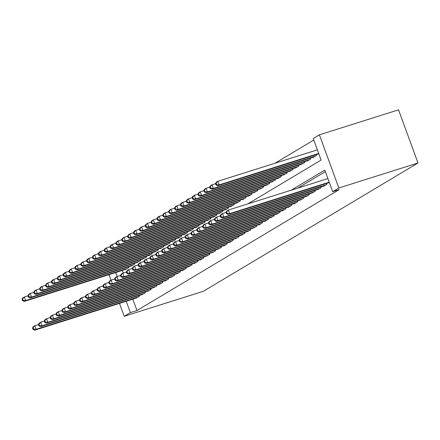 <?xml version="1.0" encoding="UTF-8"?>
<svg xmlns="http://www.w3.org/2000/svg" width="440" height="440" viewBox="0 0 440 440"><rect width="100%" height="100%" fill="white"/><g stroke="black" fill="none" stroke-linecap="round" stroke-linejoin="round"><path stroke-width="0.66" d="M247.797 203.896L321.118 160.061L313.231 138.512L319.385 134.833L398.547 109.824L418 162.982L203.379 291.286L124.218 316.289L130.378 312.609L136.972 310.525L339.279 189.585L332.684 191.67L324.797 170.121L291.28 190.157M313.786 140.036L274.934 163.262M323.351 186.098L323.45 186.357L326.964 184.256L326.656 183.403M317.488 189.602L321.101 187.759L320.793 186.906M311.625 193.111L315.238 191.263L314.925 190.41M305.762 196.614L309.375 194.772L309.062 193.919M299.899 200.118L303.512 198.275L303.199 197.423M294.03 203.627L294.129 203.885L297.644 201.779L297.336 200.931M288.167 207.13L288.266 207.389L291.781 205.288L291.473 204.435M282.304 210.634L282.398 210.898L285.918 208.791L285.604 207.939M276.441 214.143L280.055 212.295L279.741 211.448M270.578 217.646L274.192 215.804L273.878 214.951M264.715 221.15L264.809 221.414L268.329 219.307L268.015 218.455M258.846 224.659L258.946 224.917L262.46 222.816L262.152 221.964M252.984 228.162L256.597 226.32L256.284 225.467M247.121 231.671L250.734 229.823L250.421 228.971M241.257 235.174L244.871 233.332L244.558 232.48M235.395 238.678L239.008 236.836L238.695 235.983M229.526 242.187L229.625 242.446L233.139 240.339L232.832 239.487M223.663 245.691L223.762 245.949L227.277 243.848L226.969 242.996M217.8 249.194L221.414 247.352L221.1 246.499M211.937 252.703L215.551 250.855L215.237 250.008M206.074 256.207L209.688 254.364L209.374 253.512M200.211 259.71L200.305 259.974L203.825 257.868L203.511 257.015M194.343 263.219L194.441 263.478L197.956 261.371L197.648 260.524M188.48 266.723L192.093 264.88L191.78 264.028M182.617 270.226L182.71 270.49L186.23 268.384L185.917 267.531M176.754 273.735L180.367 271.893L180.054 271.04M170.891 277.239L174.504 275.396L174.191 274.544M165.022 280.748L165.121 281.006L168.636 278.899L168.328 278.047M159.159 284.251L159.258 284.51L162.773 282.409L162.465 281.556M153.296 287.755L156.91 285.912L156.596 285.06M147.433 291.264L151.047 289.416L150.733 288.563M141.57 294.767L145.184 292.925L144.87 292.072M122.304 270.446L123.239 272.998M125.191 269.538L128.805 267.69L128.491 266.844M131.054 266.03L134.668 264.187L134.354 263.335M136.917 262.526L140.531 260.684L140.217 259.831M142.78 259.023L146.394 257.175L146.08 256.322M148.643 255.514L148.742 255.772L152.257 253.671L151.948 252.819M154.512 252.01L158.12 250.168L157.812 249.315M160.375 248.507L163.988 246.659L163.674 245.806M166.238 244.998L169.851 243.155L169.538 242.303M172.101 241.494L175.714 239.652L175.401 238.799M177.964 237.985L178.063 238.249L181.577 236.143L181.269 235.29M183.827 234.482L183.926 234.74L187.44 232.639L187.132 231.787M189.695 230.978L193.309 229.136L192.995 228.283M195.558 227.469L195.652 227.733L199.172 225.627L198.858 224.774M201.421 223.966L205.035 222.123L204.721 221.271M207.284 220.462L210.898 218.614L210.584 217.767M213.147 216.953L213.246 217.217L216.761 215.111L216.453 214.258M219.016 213.45L222.629 211.607L222.316 210.755M224.879 209.946L228.492 208.098L228.179 207.246M230.742 206.437L234.355 204.595L234.042 203.742M236.605 202.934L240.218 201.091L239.905 200.239M242.468 199.43L242.566 199.689L246.081 197.582L245.773 196.73M248.331 195.921L248.43 196.18L251.944 194.079L251.636 193.226M254.199 192.418L257.812 190.575L257.499 189.722M260.062 188.914L263.676 187.066L263.362 186.214M265.925 185.405L269.538 183.563L269.225 182.71M271.788 181.902L275.402 180.059L275.088 179.207M277.651 178.393L277.75 178.656L281.264 176.55L280.957 175.698M283.52 174.889L287.133 173.047L286.82 172.194M289.382 171.386L292.996 169.538L292.683 168.691M295.245 167.877L295.339 168.141L298.859 166.034L298.546 165.181M301.109 164.373L304.722 162.531L304.409 161.678M306.972 160.87L307.07 161.128L310.585 159.022L310.277 158.169M312.834 157.361L312.934 157.619L316.448 155.518L316.14 154.666M325.358 171.644L297.875 188.073M132.82 299.184L136.972 310.525M135.707 298.27L139.321 296.428L139.007 295.576M332.684 191.67L338.844 187.99L418 162.982M338.844 187.99L319.385 134.833M115.709 272.531L117.183 276.562M108.983 274.659L111.007 280.192M119.499 303.391L124.218 316.289M126.225 301.268L130.378 312.609M32.516 327.943L33.044 329.379L33.627 329.027L33.105 327.591L32.516 327.943L33.396 326.584L34.864 325.71L36.179 329.302L138.292 297.044M33.627 329.027L36.179 329.302L34.711 330.176L136.824 297.918M33.105 327.591L34.864 325.71L38.434 324.583M33.044 329.379L34.711 330.176M22 299.206L22.528 300.641L23.111 300.295L22.589 298.854L22 299.206L22.88 297.853L24.349 296.973L25.663 300.564L24.195 301.444L126.308 269.181M27.918 295.845L24.349 296.973L22.589 298.854M127.776 268.307L25.663 300.564L23.111 300.295M24.195 301.444L22.528 300.641M38.379 324.434L38.907 325.875L39.49 325.523L38.968 324.088L38.379 324.434L39.259 323.081L40.727 322.201L42.042 325.793L144.155 293.535M39.49 325.523L42.042 325.793L40.574 326.673L142.692 294.415M38.968 324.088L40.727 322.201L44.297 321.074M38.907 325.875L40.574 326.673M44.242 320.93L44.77 322.366L45.359 322.02L44.831 320.579L44.242 320.93L45.122 319.572L46.59 318.698L47.905 322.289L150.018 290.032M45.359 322.02L47.905 322.289L46.437 323.164L148.555 290.906M44.831 320.579L46.59 318.698L50.16 317.57M44.77 322.366L46.437 323.164M50.105 317.427L50.633 318.863L51.221 318.511L50.694 317.075L50.105 317.427L50.99 316.069L52.454 315.194L53.768 318.786L155.881 286.528M51.221 318.511L53.768 318.786L52.305 319.66L154.418 287.402M50.694 317.075L52.454 315.194L56.023 314.067M50.633 318.863L52.305 319.66M55.974 313.918L56.496 315.359L57.085 315.007L56.557 313.572L55.974 313.918L56.854 312.565L58.317 311.685L59.631 315.277L161.75 283.019M57.085 315.007L59.631 315.277L58.168 316.157L160.281 283.894M56.557 313.572L58.317 311.685L61.886 310.558M56.496 315.359L58.168 316.157M27.863 295.702L28.391 297.138L28.974 296.786L28.451 295.35L27.863 295.702L28.743 294.344L30.212 293.469L31.526 297.061L30.058 297.935L132.176 265.678M33.781 292.341L30.212 293.469L28.451 295.35M133.639 264.803L31.526 297.061L28.974 296.786M30.058 297.935L28.391 297.138M33.726 292.193L34.254 293.634L34.843 293.282L34.315 291.847L33.726 292.193L34.611 290.84L36.075 289.96L37.389 293.557L35.926 294.432L138.039 262.174M39.644 288.833L36.075 289.96L34.315 291.847M139.502 261.294L37.389 293.557L34.843 293.282M35.926 294.432L34.254 293.634M39.595 288.69L40.117 290.125L40.706 289.779L40.178 288.338L39.595 288.69L40.475 287.331L41.938 286.457L43.252 290.048L41.789 290.928L143.902 258.665M45.507 285.329L41.938 286.457L40.178 288.338M145.371 257.791L43.252 290.048L40.706 289.779M41.789 290.928L40.117 290.125M45.458 285.186L45.98 286.622L46.569 286.27L46.041 284.834L45.458 285.186L46.338 283.827L47.8 282.953L49.115 286.545L47.652 287.419L149.765 255.162M51.376 281.826L47.8 282.953L46.041 284.834M151.234 254.287L49.115 286.545L46.569 286.27M47.652 287.419L45.98 286.622M61.837 310.415L62.359 311.85L62.948 311.498L62.419 310.062L61.837 310.415L62.717 309.056L64.185 308.182L65.5 311.773L167.613 279.516M62.948 311.498L65.5 311.773L64.031 312.648L166.144 280.39M62.419 310.062L64.185 308.182L67.755 307.054M62.359 311.85L64.031 312.648M51.321 281.677L51.849 283.118L52.431 282.766L51.909 281.331L51.321 281.677L52.201 280.324L53.669 279.444L54.984 283.036L53.515 283.916L155.628 251.658M57.239 278.317L53.669 279.444L51.909 281.331M157.097 250.778L54.984 283.036L52.431 282.766M53.515 283.916L51.849 283.118M67.7 306.911L68.228 308.347L68.811 307.995L68.288 306.559L67.7 306.911L68.58 305.553L70.048 304.678L71.363 308.27L173.476 276.007M68.811 307.995L71.363 308.27L69.894 309.144L172.007 276.887M68.288 306.559L70.048 304.678L73.618 303.55M68.228 308.347L69.894 309.144M57.184 278.173L57.712 279.609L58.294 279.257L57.772 277.822L57.184 278.173L58.063 276.815L59.532 275.94L60.846 279.532L59.378 280.406L161.496 248.149M63.102 274.813L59.532 275.94L57.772 277.822M162.96 247.275L60.846 279.532L58.294 279.257M59.378 280.406L57.712 279.609M73.562 303.402L74.091 304.838L74.674 304.491L74.151 303.055L73.562 303.402L74.443 302.049L75.911 301.169L77.226 304.761L179.339 272.503M74.674 304.491L77.226 304.761L75.757 305.641L177.876 273.378M74.151 303.055L75.911 301.169L79.481 300.041M74.091 304.838L75.757 305.641M63.047 274.67L63.575 276.106L64.158 275.754L63.635 274.318L63.047 274.67L63.927 273.312L65.395 272.437L66.71 276.029L65.241 276.903L167.36 244.646M68.965 271.31L65.395 272.437L63.635 274.318M168.823 243.766L66.71 276.029L64.158 275.754M65.241 276.903L63.575 276.106M79.425 299.899L79.954 301.334L80.542 300.982L80.014 299.547L79.425 299.899L80.311 298.54L81.774 297.666L83.088 301.257L185.202 269M80.542 300.982L83.088 301.257L81.626 302.132L183.739 269.874M80.014 299.547L81.774 297.666L85.344 296.538M79.954 301.334L81.626 302.132M68.91 271.161L69.438 272.602L70.026 272.25L69.498 270.815L68.91 271.161L69.795 269.808L71.258 268.928L72.573 272.52L71.109 273.399L173.222 241.137M74.828 267.801L71.258 268.928L69.498 270.815M174.686 240.262L72.573 272.52L70.026 272.25M71.109 273.399L69.438 272.602M85.294 296.395L85.817 297.831L86.405 297.479L85.877 296.043L85.294 296.395L86.174 295.036L87.637 294.162L88.951 297.754L191.07 265.49M86.405 297.479L88.951 297.754L87.489 298.628L189.602 266.371M85.877 296.043L87.637 294.162L91.207 293.034M85.817 297.831L87.489 298.628M74.778 267.658L75.3 269.093L75.889 268.741L75.361 267.305L74.778 267.658L75.658 266.299L77.121 265.425L78.436 269.016L76.972 269.891L179.086 237.633M80.691 264.297L77.121 265.425L75.361 267.305M180.554 236.759L78.436 269.016L75.889 268.741M76.972 269.891L75.3 269.093M91.157 292.886L91.68 294.322L92.268 293.975L91.74 292.534L91.157 292.886L92.037 291.533L93.5 290.653L94.814 294.245L196.933 261.987M92.268 293.975L94.814 294.245L93.352 295.125L195.465 262.862M91.74 292.534L93.5 290.653L97.075 289.526M91.68 294.322L93.352 295.125M80.641 264.154L81.163 265.589L81.752 265.238L81.224 263.802L80.641 264.154L81.521 262.796L82.989 261.921L84.304 265.513L82.836 266.387L184.948 234.13M86.559 260.794L82.989 261.921L81.224 263.802M186.417 233.25L84.304 265.513L81.752 265.238M82.836 266.387L81.163 265.589M97.02 289.382L97.548 290.818L98.131 290.466L97.609 289.031L97.02 289.382L97.9 288.024L99.368 287.15L100.683 290.741L202.796 258.484M98.131 290.466L100.683 290.741L99.215 291.616L201.328 259.358M97.609 289.031L99.368 287.15L102.938 286.022M97.548 290.818L99.215 291.616M86.504 260.645L87.032 262.081L87.615 261.734L87.093 260.293L86.504 260.645L87.384 259.292L88.853 258.412L90.167 262.004L88.699 262.884L190.812 230.621M92.422 257.285L88.853 258.412L87.093 260.293M192.28 229.746L90.167 262.004L87.615 261.734M88.699 262.884L87.032 262.081M102.883 285.874L103.411 287.315L103.994 286.963L103.472 285.527L102.883 285.874L103.763 284.52L105.232 283.641L106.546 287.238L208.659 254.975M103.994 286.963L106.546 287.238L105.078 288.112L207.196 255.855M103.472 285.527L105.232 283.641L108.801 282.513M103.411 287.315L105.078 288.112M92.367 257.142L92.895 258.577L93.478 258.225L92.956 256.79L92.367 257.142L93.247 255.783L94.716 254.909L96.03 258.5L94.562 259.375L196.68 227.117M98.285 253.781L94.716 254.909L92.956 256.79M198.143 226.243L96.03 258.5L93.478 258.225M94.562 259.375L92.895 258.577M108.746 282.37L109.274 283.805L109.863 283.459L109.335 282.018L108.746 282.37L109.626 281.012L111.095 280.137L112.409 283.729L214.522 251.471M109.863 283.459L112.409 283.729L110.941 284.609L213.059 252.346M109.335 282.018L111.095 280.137L114.664 279.01M109.274 283.805L110.941 284.609M98.23 253.638L98.758 255.074L99.347 254.722L98.819 253.286L98.23 253.638L99.116 252.28L100.579 251.405L101.893 254.997L100.43 255.871L202.543 223.614M104.148 250.272L100.579 251.405L98.819 253.286M204.006 222.734L101.893 254.997L99.347 254.722M100.43 255.871L98.758 255.074M114.609 278.867L115.137 280.302L115.726 279.95L115.198 278.514L114.609 278.867L115.495 277.508L116.958 276.634L118.272 280.225L220.385 247.968M115.726 279.95L118.272 280.225L116.809 281.1L218.922 248.842M115.198 278.514L116.958 276.634L120.527 275.506M115.137 280.302L116.809 281.1M104.099 250.129L104.621 251.565L105.21 251.218L104.682 249.777L104.099 250.129L104.979 248.776L106.442 247.896L107.756 251.488L106.293 252.368L208.406 220.105M110.011 246.769L106.442 247.896L104.682 249.777M209.875 219.23L107.756 251.488L105.21 251.218M106.293 252.368L104.621 251.565M120.478 275.358L121 276.798L121.589 276.447L121.061 275.011L120.478 275.358L121.358 274.005L122.821 273.125L124.135 276.721L226.254 244.459M121.589 276.447L124.135 276.721L122.672 277.596L224.785 245.339M121.061 275.011L122.821 273.125L126.396 271.997M121 276.798L122.672 277.596M109.962 246.626L110.484 248.061L111.073 247.709L110.545 246.274L109.962 246.626L110.842 245.267L112.305 244.393L113.619 247.984L112.156 248.859L214.269 216.601M115.88 243.265L112.305 244.393L110.545 246.274M215.738 215.727L113.619 247.984L111.073 247.709M112.156 248.859L110.484 248.061M126.341 271.854L126.863 273.29L127.452 272.943L126.924 271.502L126.341 271.854L127.221 270.496L128.689 269.621L130.004 273.213L232.117 240.955M127.452 272.943L130.004 273.213L128.535 274.087L230.648 241.83M126.924 271.502L128.689 269.621L132.258 268.494M126.863 273.29L128.535 274.087M115.825 243.117L116.353 244.558L116.936 244.206L116.413 242.77L115.825 243.117L116.705 241.764L118.173 240.884L119.488 244.481L118.019 245.355L220.132 213.098M121.743 239.756L118.173 240.884L116.413 242.77M221.601 212.218L119.488 244.481L116.936 244.206M118.019 245.355L116.353 244.558M132.204 268.351L132.732 269.786L133.315 269.434L132.792 267.999L132.204 268.351L133.084 266.992L134.552 266.118L135.867 269.709L237.98 237.452M133.315 269.434L135.867 269.709L134.398 270.584L236.511 238.326M132.792 267.999L134.552 266.118L138.121 264.99M132.732 269.786L134.398 270.584M121.688 239.613L122.216 241.049L122.799 240.702L122.276 239.261L121.688 239.613L122.568 238.255L124.036 237.38L125.351 240.972L123.882 241.852L226.001 209.589M127.606 236.253L124.036 237.38L122.276 239.261M227.464 208.714L125.351 240.972L122.799 240.702M123.882 241.852L122.216 241.049M138.067 264.841L138.595 266.283L139.178 265.93L138.655 264.495L138.067 264.841L138.947 263.489L140.415 262.609L141.73 266.2L243.843 233.943M139.178 265.93L141.73 266.2L140.261 267.08L242.38 234.823M138.655 264.495L140.415 262.609L143.985 261.481M138.595 266.283L140.261 267.08M127.551 236.11L128.079 237.545L128.667 237.193L128.139 235.757L127.551 236.11L128.43 234.751L129.899 233.877L131.214 237.468L129.745 238.343L231.864 206.085M133.469 232.749L129.899 233.877L128.139 235.757M233.327 205.211L131.214 237.468L128.667 237.193M129.745 238.343L128.079 237.545M143.93 261.338L144.458 262.774L145.046 262.422L144.518 260.986L143.93 261.338L144.815 259.98L146.278 259.105L147.593 262.697L249.706 230.439M145.046 262.422L147.593 262.697L146.13 263.571L248.243 231.314M144.518 260.986L146.278 259.105L149.847 257.978M144.458 262.774L146.13 263.571M133.413 232.601L133.942 234.042L134.53 233.69L134.002 232.254L133.413 232.601L134.299 231.248L135.762 230.368L137.077 233.959L135.614 234.839L237.727 202.582M139.332 229.24L135.762 230.368L134.002 232.254M239.19 201.702L137.077 233.959L134.53 233.69M135.614 234.839L133.942 234.042M149.798 257.835L150.321 259.27L150.909 258.918L150.381 257.483L149.798 257.835L150.678 256.476L152.141 255.602L153.456 259.193L255.574 226.93M150.909 258.918L153.456 259.193L151.993 260.068L254.106 227.81M150.381 257.483L152.141 255.602L155.711 254.474M150.321 259.27L151.993 260.068M139.282 229.097L139.805 230.532L140.393 230.186L139.865 228.745L139.282 229.097L140.162 227.739L141.625 226.864L142.94 230.456L141.477 231.33L243.59 199.073M145.195 225.737L141.625 226.864L139.865 228.745M245.058 198.198L142.94 230.456L140.393 230.186M141.477 231.33L139.805 230.532M155.661 254.326L156.184 255.761L156.772 255.415L156.244 253.979L155.661 254.326L156.541 252.973L158.01 252.093L159.319 255.684L261.437 223.427M156.772 255.415L159.319 255.684L157.856 256.564L259.969 224.301M156.244 253.979L158.01 252.093L161.579 250.965M156.184 255.761L157.856 256.564M145.145 225.594L145.668 227.029L146.256 226.677L145.728 225.242L145.145 225.594L146.025 224.235L147.494 223.361L148.808 226.952L147.34 227.827L249.453 195.569M151.063 222.233L147.494 223.361L145.728 225.242M250.921 194.689L148.808 226.952L146.256 226.677M147.34 227.827L145.668 227.029M161.524 250.822L162.052 252.258L162.635 251.906L162.113 250.47L161.524 250.822L162.404 249.464L163.873 248.589L165.187 252.181L267.3 219.923M162.635 251.906L165.187 252.181L163.719 253.055L265.832 220.798M162.113 250.47L163.873 248.589L167.442 247.462M162.052 252.258L163.719 253.055M151.008 222.085L151.536 223.526L152.119 223.174L151.597 221.738L151.008 222.085L151.888 220.732L153.357 219.852L154.671 223.443L153.203 224.323L255.316 192.06M156.926 218.724L153.357 219.852L151.597 221.738M256.784 191.186L154.671 223.443L152.119 223.174M153.203 224.323L151.536 223.526M167.387 247.319L167.915 248.754L168.498 248.402L167.976 246.966L167.387 247.319L168.267 245.96L169.736 245.086L171.05 248.677L273.163 216.414M168.498 248.402L171.05 248.677L169.582 249.552L271.7 217.294M167.976 246.966L169.736 245.086L173.305 243.958M167.915 248.754L169.582 249.552M156.871 218.581L157.399 220.017L157.982 219.665L157.46 218.229L156.871 218.581L157.751 217.223L159.22 216.348L160.534 219.94L159.066 220.814L261.184 188.556M162.789 215.221L159.22 216.348L157.46 218.229M262.647 187.682L160.534 219.94L157.982 219.665M159.066 220.814L157.399 220.017M173.25 243.81L173.778 245.245L174.367 244.899L173.839 243.458L173.25 243.81L174.136 242.457L175.599 241.577L176.913 245.168L279.026 212.911M174.367 244.899L176.913 245.168L175.445 246.048L277.563 213.785M173.839 243.458L175.599 241.577L179.168 240.449M173.778 245.245L175.445 246.048M162.734 215.078L163.262 216.513L163.851 216.161L163.323 214.726L162.734 215.078L163.62 213.719L165.083 212.845L166.397 216.436L164.934 217.311L267.047 185.053M168.652 211.717L165.083 212.845L163.323 214.726M268.51 184.173L166.397 216.436L163.851 216.161M164.934 217.311L163.262 216.513M179.119 240.306L179.641 241.742L180.23 241.389L179.702 239.954L179.119 240.306L179.999 238.948L181.462 238.073L182.776 241.665L284.895 209.407M180.23 241.389L182.776 241.665L181.313 242.539L283.426 210.281M179.702 239.954L181.462 238.073L185.031 236.946M179.641 241.742L181.313 242.539M168.603 211.569L169.125 213.004L169.714 212.657L169.186 211.216L168.603 211.569L169.482 210.215L170.946 209.336L172.26 212.927L170.797 213.807L272.91 181.544M174.515 208.208L170.946 209.336L169.186 211.216M274.379 180.67L172.26 212.927L169.714 212.657M170.797 213.807L169.125 213.004M184.982 236.797L185.504 238.238L186.093 237.886L185.565 236.451L184.982 236.797L185.862 235.444L187.325 234.57L188.639 238.161L290.757 205.898M186.093 237.886L188.639 238.161L187.176 239.036L289.289 206.778M185.565 236.451L187.325 234.57L190.899 233.437M185.504 238.238L187.176 239.036M174.465 208.065L174.988 209.501L175.577 209.149L175.048 207.713L174.465 208.065L175.346 206.707L176.809 205.832L178.123 209.424L176.66 210.298L278.773 178.041M180.384 204.705L176.809 205.832L175.048 207.713M280.242 177.166L178.123 209.424L175.577 209.149M176.66 210.298L174.988 209.501M190.845 233.294L191.367 234.729L191.956 234.382L191.428 232.941L190.845 233.294L191.725 231.935L193.193 231.061L194.507 234.652L296.62 202.395M191.956 234.382L194.507 234.652L193.039 235.532L295.152 203.269M191.428 232.941L193.193 231.061L196.763 229.933M191.367 234.729L193.039 235.532M180.329 204.562L180.857 205.997L181.44 205.645L180.917 204.21L180.329 204.562L181.209 203.203L182.677 202.329L183.992 205.92L182.523 206.795L284.636 174.537M186.247 201.196L182.677 202.329L180.917 204.21M286.105 173.657L183.992 205.92L181.44 205.645M182.523 206.795L180.857 205.997M196.708 229.79L197.236 231.226L197.819 230.874L197.296 229.438L196.708 229.79L197.588 228.431L199.056 227.557L200.371 231.149L302.484 198.891M197.819 230.874L200.371 231.149L198.902 232.023L301.02 199.766M197.296 229.438L199.056 227.557L202.626 226.43M197.236 231.226L198.902 232.023M186.191 201.053L186.72 202.488L187.303 202.142L186.78 200.701L186.191 201.053L187.072 199.7L188.54 198.82L189.855 202.411L188.386 203.291L290.505 171.028M192.11 197.692L188.54 198.82L186.78 200.701M291.968 170.154L189.855 202.411L187.303 202.142M188.386 203.291L186.72 202.488M202.571 226.281L203.099 227.722L203.681 227.37L203.159 225.935L202.571 226.281L203.451 224.928L204.919 224.048L206.234 227.645L308.347 195.382M203.681 227.37L206.234 227.645L204.765 228.52L306.884 196.262M203.159 225.935L204.919 224.048L208.489 222.921M203.099 227.722L204.765 228.52M192.055 197.549L192.583 198.985L193.171 198.632L192.643 197.197L192.055 197.549L192.935 196.191L194.403 195.316L195.718 198.907L194.249 199.782L296.368 167.524M197.972 194.189L194.403 195.316L192.643 197.197M297.831 166.65L195.718 198.907L193.171 198.632M194.249 199.782L192.583 198.985M208.434 222.778L208.962 224.213L209.55 223.867L209.022 222.426L208.434 222.778L209.319 221.419L210.782 220.545L212.097 224.136L314.209 191.879M209.55 223.867L212.097 224.136L210.634 225.011L312.747 192.753M209.022 222.426L210.782 220.545L214.352 219.417M208.962 224.213L210.634 225.011M197.918 194.04L198.446 195.481L199.034 195.129L198.506 193.694L197.918 194.04L198.803 192.687L200.266 191.807L201.581 195.404L200.118 196.279L302.231 164.021M203.836 190.68L200.266 191.807L198.506 193.694M303.694 163.141L201.581 195.404L199.034 195.129M200.118 196.279L198.446 195.481M214.302 219.274L214.825 220.71L215.413 220.358L214.885 218.922L214.302 219.274L215.182 217.916L216.645 217.041L217.96 220.632L320.078 188.375M215.413 220.358L217.96 220.632L216.497 221.507L318.61 189.25M214.885 218.922L216.645 217.041L220.215 215.914M214.825 220.71L216.497 221.507M203.786 190.537L204.309 191.972L204.897 191.626L204.369 190.185L203.786 190.537L204.666 189.178L206.129 188.304L207.444 191.895L205.981 192.775L308.094 160.512M209.698 187.176L206.129 188.304L204.369 190.185M309.562 159.638L207.444 191.895L204.897 191.626M205.981 192.775L204.309 191.972M220.165 215.765L220.688 217.206L221.276 216.854L220.748 215.419L220.165 215.765L221.045 214.412L222.514 213.532L223.828 217.124L325.941 184.866M221.276 216.854L223.828 217.124L222.36 218.004L324.473 185.746M220.748 215.419L222.514 213.532L226.083 212.405M220.688 217.206L222.36 218.004M209.649 187.033L210.172 188.469L210.76 188.117L210.232 186.681L209.649 187.033L210.529 185.674L211.998 184.8L213.312 188.392L211.844 189.266L313.957 157.009M215.567 183.673L211.998 184.8L210.232 186.681M315.425 156.134L213.312 188.392L210.76 188.117M211.844 189.266L210.172 188.469M226.028 212.262L226.556 213.697L227.139 213.345L226.617 211.91L226.028 212.262L226.908 210.903L228.377 210.029L229.691 213.62L329.214 182.182M227.139 213.345L229.691 213.62L228.223 214.495L329.346 182.551M226.617 211.91L228.377 210.029L327.899 178.59M226.556 213.697L228.223 214.495M215.512 183.524L216.04 184.965L216.623 184.613L216.101 183.178L215.512 183.524L216.392 182.171L217.861 181.291L219.175 184.882L217.707 185.763L318.83 153.813M317.383 149.853L217.861 181.291L216.101 183.178M318.698 153.445L219.175 184.882L216.623 184.613M217.707 185.763L216.04 184.965M139.26 296.466L138.941 295.598M128.425 266.86L128.744 267.729M145.123 292.958L144.804 292.094M150.986 289.454L150.667 288.585M156.849 285.951L156.53 285.082M162.712 282.442L162.399 281.572M134.288 263.357L134.607 264.226M140.151 259.853L140.47 260.716M146.02 256.344L146.333 257.213M151.882 252.841L152.196 253.71M168.581 278.938L168.262 278.069M157.746 249.337L158.065 250.201M174.444 275.429L174.125 274.565M163.609 245.828L163.928 246.697M180.306 271.926L179.988 271.057M169.472 242.325L169.791 243.188M186.17 268.422L185.851 267.553M175.335 238.816L175.654 239.685M192.032 264.913L191.719 264.05M181.203 235.312L181.517 236.181M197.896 261.41L197.582 260.541M187.066 231.809L187.38 232.672M203.764 257.906L203.445 257.037M192.929 228.299L193.248 229.169M209.627 254.397L209.308 253.534M198.792 224.796L199.111 225.665M215.49 250.894L215.171 250.025M204.655 221.293L204.974 222.156M221.353 247.39L221.034 246.521M210.524 217.784L210.837 218.653M227.216 243.881L226.903 243.018M216.387 214.28L216.7 215.149M233.085 240.378L232.766 239.509M222.25 210.777L222.569 211.64M238.948 236.874L238.629 236.005M228.113 207.268L228.431 208.137M244.811 233.365L244.492 232.496M233.976 203.764L234.295 204.633M250.674 229.862L250.355 228.993M239.839 200.261L240.157 201.124M256.537 226.353L256.223 225.489M245.707 196.752L246.021 197.621M262.399 222.849L262.086 221.98M251.57 193.248L251.884 194.112M268.268 219.346L267.949 218.477M257.433 189.739L257.752 190.608M274.131 215.837L273.812 214.973M263.296 186.236L263.615 187.105M279.994 212.333L279.675 211.464M269.159 182.732L269.478 183.596M285.857 208.83L285.538 207.961M275.028 179.223L275.341 180.092M291.72 205.321L291.407 204.457M280.891 175.72L281.204 176.589M297.589 201.817L297.27 200.948M286.754 172.216L287.073 173.08M303.452 198.314L303.132 197.445M292.617 168.707L292.936 169.576M309.315 194.805L308.995 193.941M298.48 165.204L298.798 166.073M315.178 191.301L314.859 190.432M304.343 161.7L304.661 162.564M321.041 187.798L320.727 186.929M310.211 158.191L310.525 159.06M326.904 184.288L326.59 183.425M316.074 154.688L316.393 155.556"/></g></svg>
